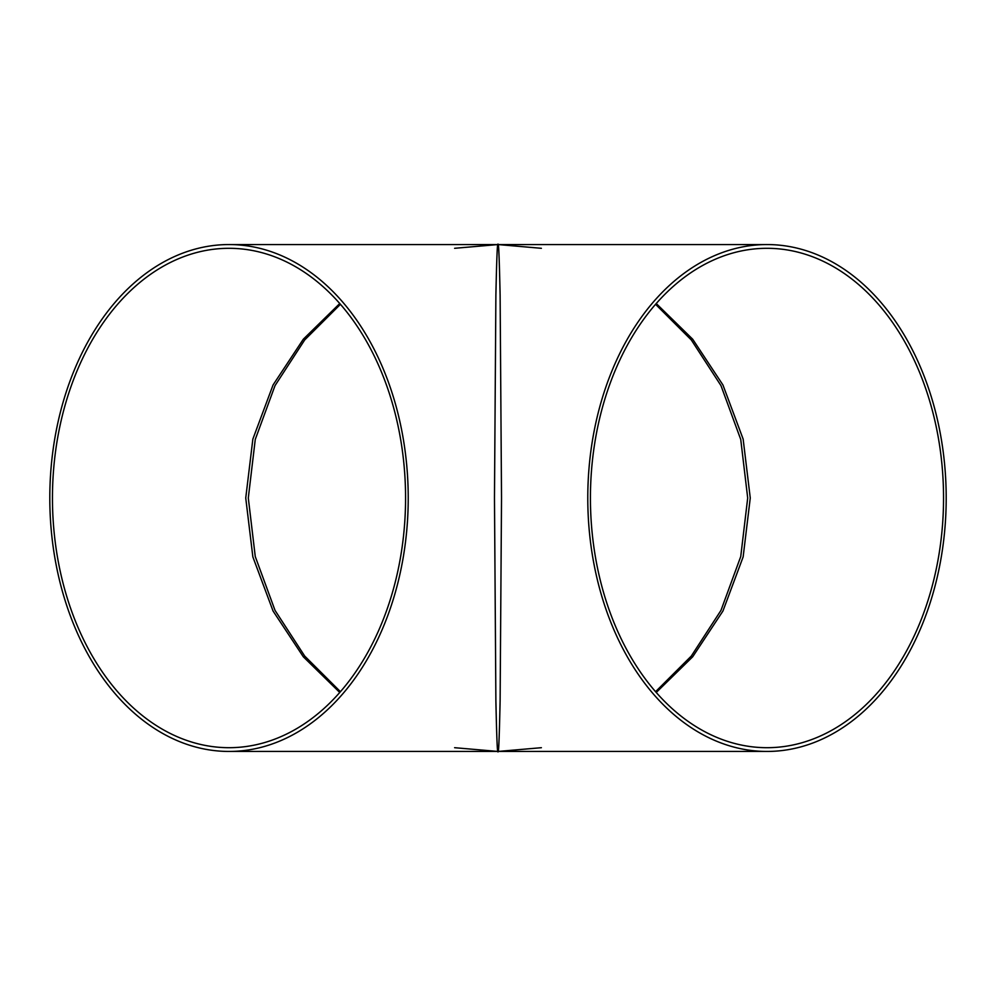 <?xml version="1.0" encoding="UTF-8"?>
<svg xmlns="http://www.w3.org/2000/svg" width="996" height="996" viewBox="0 0 996 996"><rect width="100%" height="100%" fill="white"/><g stroke="black" fill="none" stroke-linecap="round" stroke-linejoin="round"><path stroke-width="1.49" d="M946.2 498A253.445 179.205 -90 0 1 766.995 751.445A253.445 179.205 -90 0 1 587.777 498A253.445 179.205 -90 0 1 766.995 244.555A253.445 179.205 -90 0 1 946.2 498M766.995 244.555L498 244.555C498.61 241.181 499.32 258.076 500.117 295.252L501.523 498L500.117 700.748C499.32 737.924 498.61 754.819 498 751.445C497.39 754.819 496.68 737.924 495.884 700.748L494.477 498L495.884 295.252C496.68 258.076 497.39 241.181 498 244.555L229.005 244.555A253.445 179.205 -90 0 0 49.8 498A253.445 179.205 -90 0 0 229.005 751.445A253.445 179.205 -90 0 0 408.223 498A253.445 179.205 -90 0 0 229.005 244.555M943.548 498A249.697 176.566 -90 0 1 766.995 747.697A249.697 176.566 -90 0 1 590.429 498A249.697 176.566 -90 0 1 766.995 248.303A249.697 176.566 -90 0 1 943.548 498M52.452 498A249.697 176.566 -90 0 0 229.005 747.697A249.697 176.566 -90 0 0 405.571 498A249.697 176.566 -90 0 0 229.005 248.303A249.697 176.566 -90 0 0 52.452 498M655.567 304.303L691.324 339.972L720.967 385.601L740.738 439.448L747.697 498L740.738 556.552L720.967 610.399L691.324 656.028L655.567 691.697M340.433 691.697L304.676 656.028L275.033 610.399L255.262 556.552L248.303 498L255.262 439.448L275.033 385.601L304.676 339.972L340.433 304.303M656.24 692.469L692.681 656.8L722.934 611.034L743.141 556.913L750.262 498L743.141 439.087L722.934 384.966L692.681 339.2L656.24 303.531M339.76 303.531L303.319 339.2L273.066 384.966L252.86 439.087L245.738 498L252.86 556.913L273.066 611.034L303.319 656.8L339.76 692.469M766.995 751.445L229.005 751.445M454.612 248.303L498 244.555L541.388 248.303M541.388 747.697L498 751.445L454.612 747.697"/></g></svg>

